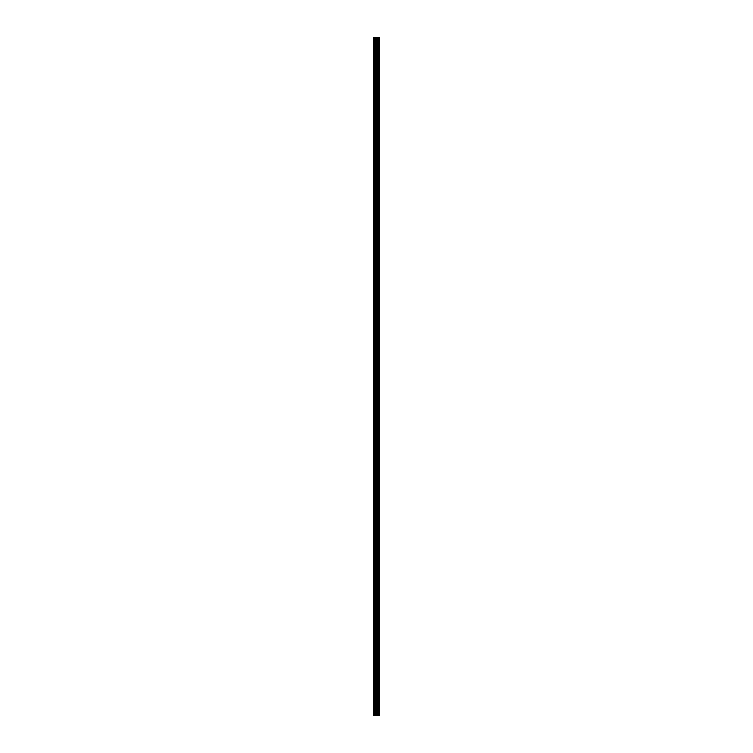 <?xml version="1.0" encoding="UTF-8"?>
<svg xmlns="http://www.w3.org/2000/svg" width="753" height="753" viewBox="0 0 753 753"><rect width="100%" height="100%" fill="white"/><g stroke="black" fill="none" stroke-linecap="round" stroke-linejoin="round"><path stroke-width="1.13" d="M376.133 715.35L379.493 715.35L379.493 37.65L373.507 37.65L373.507 715.35L376.133 715.35L376.133 37.65M377.206 715.35L377.206 37.65M377.112 715.35L377.112 37.65M373.912 715.35L373.912 37.65M379.446 715.35L379.446 37.65M379.154 715.35L379.154 37.65M379.06 715.35L379.06 37.65M378.486 715.35L378.486 37.65M378.317 715.35L378.317 37.65M377.94 715.35L377.94 37.65M377.78 715.35L377.78 37.65M376.961 715.35L376.961 37.65M376.726 715.35L376.726 37.65M376.368 715.35L376.368 37.65M375.361 715.35L375.361 37.65M374.9 715.35L374.9 37.65"/></g></svg>
